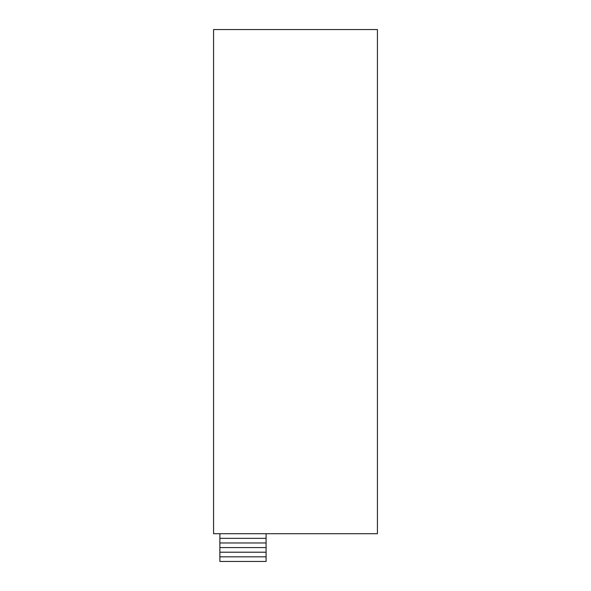 <?xml version="1.0" encoding="UTF-8"?>
<svg xmlns="http://www.w3.org/2000/svg" width="591" height="591" viewBox="0 0 591 591"><rect width="100%" height="100%" fill="white"/><g stroke="black" fill="none" stroke-linecap="round" stroke-linejoin="round"><path stroke-width="0.89" d="M219.874 556.825L219.874 561.45L266.09 561.45L266.09 556.825L219.874 556.825L219.874 533.717M266.09 556.825L266.09 552.208L219.874 552.208M266.09 552.208L266.09 547.584L219.874 547.584M266.09 547.584L266.09 542.966L219.874 542.966M266.09 542.966L266.09 538.342L219.874 538.342M266.09 538.342L266.09 533.717M377.427 533.717L213.573 533.717L213.573 29.55L377.427 29.55L377.427 533.717"/></g></svg>

